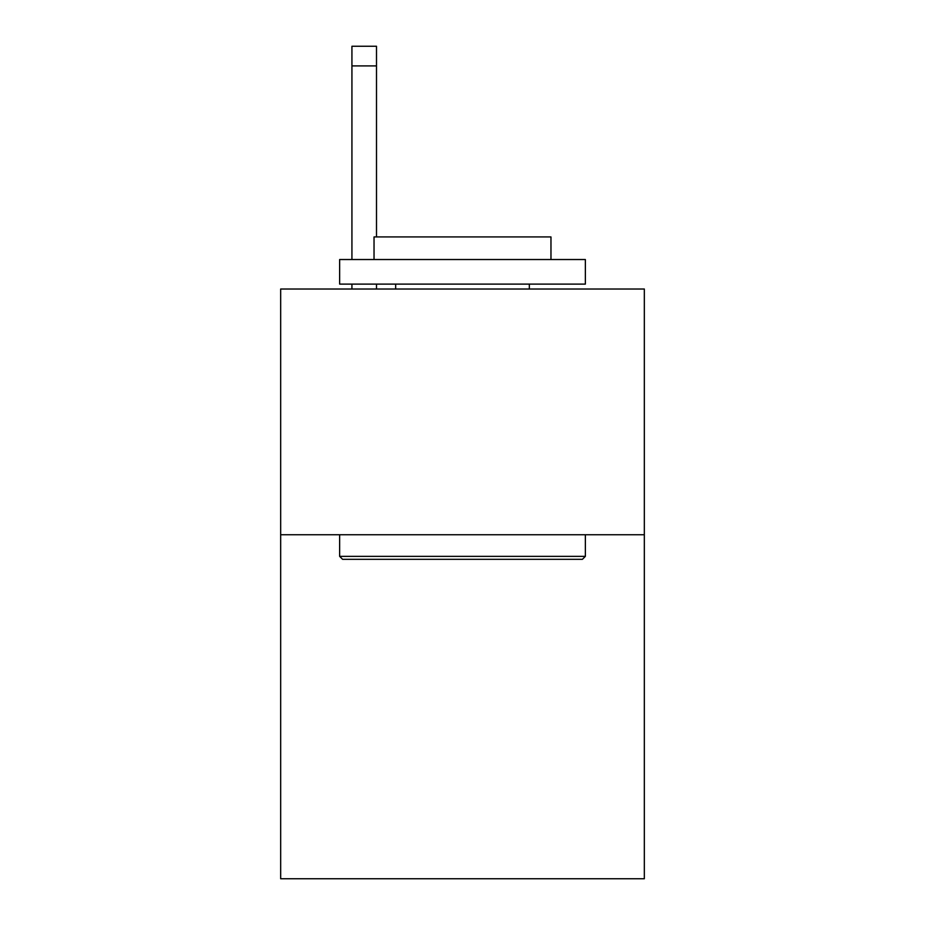 <?xml version="1.0" encoding="UTF-8"?>
<svg xmlns="http://www.w3.org/2000/svg" width="925" height="925" viewBox="0 0 925 925"><rect width="100%" height="100%" fill="white"/><g stroke="black" fill="none" stroke-linecap="round" stroke-linejoin="round"><path stroke-width="1.39" d="M644.332 534.743L644.332 878.75L280.668 878.75L280.668 289.016L644.332 289.016L644.332 534.743L280.668 534.743M342.585 559.313L339.637 556.364L585.363 556.364L582.415 559.313L342.585 559.313M585.363 259.532L585.363 284.102L339.637 284.102L339.637 259.532L585.363 259.532M374.035 259.532L374.035 236.927L550.965 236.927L550.965 259.532M585.363 534.743L585.363 556.364M339.637 534.743L339.637 556.364M529.331 284.102L529.331 289.016M395.669 284.102L395.669 289.016M376.498 289.016L376.498 284.102M376.498 236.927L376.498 65.906L351.928 65.906L351.928 46.25L376.498 46.25L376.498 65.906M351.928 289.016L351.928 284.102M351.928 259.532L351.928 65.906"/></g></svg>
